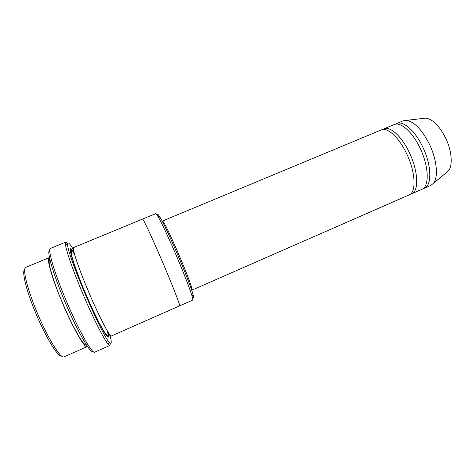 <?xml version="1.0" encoding="UTF-8"?>
<svg xmlns="http://www.w3.org/2000/svg" width="475" height="475" viewBox="0 0 475 475"><rect width="100%" height="100%" fill="white"/><g stroke="black" fill="none" stroke-linecap="round" stroke-linejoin="round"><path stroke-width="0.71" d="M383.865 128.856L394.131 124.581C400.395 121.558 412.009 131.409 419.633 147.202C428.967 165.722 429.626 186.699 421.806 189.359L411.629 193.824C419.182 191.277 418.249 170.359 408.933 151.757C401.316 135.903 389.91 125.923 383.865 128.856L382.642 129.55M410.275 194.227L411.629 193.824M157.866 216.297C157.273 213.554 158.003 213.887 160.045 217.301C166.79 228.065 189.881 282.114 193.004 294.429C194.055 298.27 193.794 299.024 192.215 296.697M49.507 257.676L49.109 257.717C46.502 258.174 51.377 276.201 60.646 298.68C71.505 325.375 84.728 348.87 87.115 346.661L87.418 346.4M87.115 346.661L64.036 356.838C60.741 359.462 46.568 336.193 35.785 309.261C26.552 286.591 22.414 268.132 25.798 267.36L49.109 257.717M61.649 356.084C58.11 357.764 44.638 335.487 34.467 310.062C25.775 288.717 21.737 271.047 24.7 269.604M155.741 213.613C156.037 213.495 156.792 214.468 158.003 216.535C161.571 222.769 166.933 234.062 174.093 250.408C182.418 269.503 190.154 289.311 192.143 296.436C192.797 298.739 192.981 299.957 192.69 300.087L179.645 305.841C180.785 306.464 171.232 282.114 160.087 256.369C150.706 234.626 142.975 218.292 142.553 219.07L155.741 213.613M381.294 129.93C387.273 127.021 398.632 137.032 406.25 152.902C415.56 171.523 416.557 192.428 409.076 194.94L191.817 290.172C195.356 291.573 163.738 217.574 162.302 221.101L381.294 129.93M423.011 188.664L424.341 188.248C432.226 185.553 431.638 164.57 422.299 146.068C414.675 130.287 403.008 120.472 396.684 123.518L395.461 124.195M424.341 188.248L430.665 185.476L433.295 183.457C438.692 177.591 436.935 159.119 428.943 143.236C421.497 129.141 413.963 121.511 406.333 120.359L403.061 120.864L396.684 123.518M446.399 172.573L448.311 170.982C453.126 165.799 451.867 150.284 445.176 137.103C438.936 125.388 432.452 119.065 425.731 118.133L423.255 118.418M73.322 249.476C69.344 242.773 67.456 241.241 67.67 244.886C67.438 255.271 101.555 335.107 109.214 342.119C111.732 344.814 111.904 342.297 109.719 334.554M179.633 305.847L111.429 335.932C109.992 337.719 97.749 313.993 86.812 287.547C77.514 265.258 71.868 247.689 73.667 247.558L142.553 219.07M92.785 351.209C90.624 354.706 75.501 327.863 62.837 296.78C52.024 270.578 46.502 250.117 49.744 250.473M67.699 243.378L65.823 242.078L65.437 244.079C65.77 249.333 71.951 267.639 80.786 288.907C91.509 314.883 104.019 339.845 108.258 344.286L109.974 345.39L110.325 343.134M108.733 336.015L107.006 330.374M109.974 345.39L94.763 352.135C92.233 354.683 76.998 327.263 64.226 295.949C53.354 269.622 47.577 248.829 50.439 248.407L65.823 242.078M74.628 254.6L71.749 249.452M108.051 332.108C109.743 339.358 108.122 338.847 103.182 330.576C98.283 322.092 90.416 305.455 83.558 288.931C70.722 258.157 66.53 240.255 74.1 252.647M49.875 259.356C49.299 259.718 49.062 260.864 49.163 262.794C49.115 266.006 54.019 282.708 60.747 298.692C64.897 308.691 69.107 317.923 73.382 326.396L79.717 337.802L82.508 341.917C85.803 345.794 85.334 344.577 86.462 344.975M160.045 217.301L158.003 216.535M193.004 294.429L192.143 296.436M425.731 118.133L406.333 120.359M448.311 170.982L433.295 183.457M73.441 249.446L71.333 250.966L71.428 254.262C72.817 260.912 77.538 274.057 83.665 288.942C89.146 301.999 94.371 313.387 99.328 323.113C103.028 329.935 105.349 333.717 106.293 334.459C107.706 335.593 108.912 335.7 109.909 334.792M67.67 244.886L65.437 244.079M109.214 342.119L108.258 344.286"/></g></svg>
